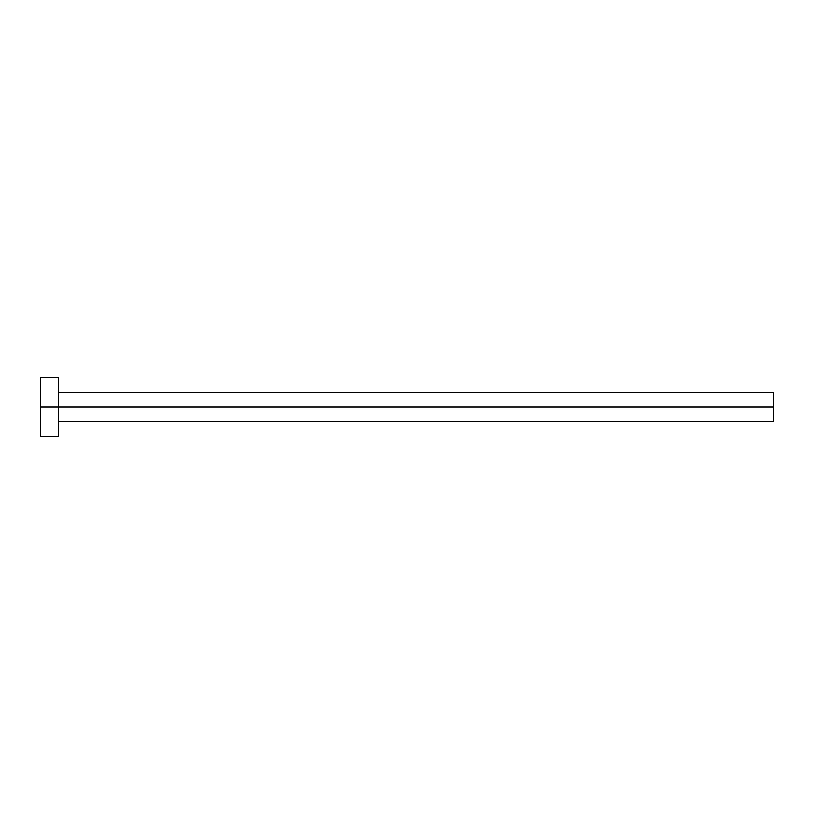 <?xml version="1.0" encoding="UTF-8"?>
<svg xmlns="http://www.w3.org/2000/svg" width="814" height="814" viewBox="0 0 814 814"><rect width="100%" height="100%" fill="white"/><g stroke="black" fill="none" stroke-linecap="round" stroke-linejoin="round"><path stroke-width="1.22" d="M40.7 436.304L40.7 377.696L40.7 407L773.3 407L773.3 421.652L773.3 407L40.7 407L40.7 436.304L58.282 436.304L58.282 377.696L58.282 436.304M773.3 407L773.3 392.348L773.3 407M58.282 421.652L773.3 421.652M40.7 377.696L58.282 377.696M58.282 392.348L773.3 392.348"/></g></svg>
